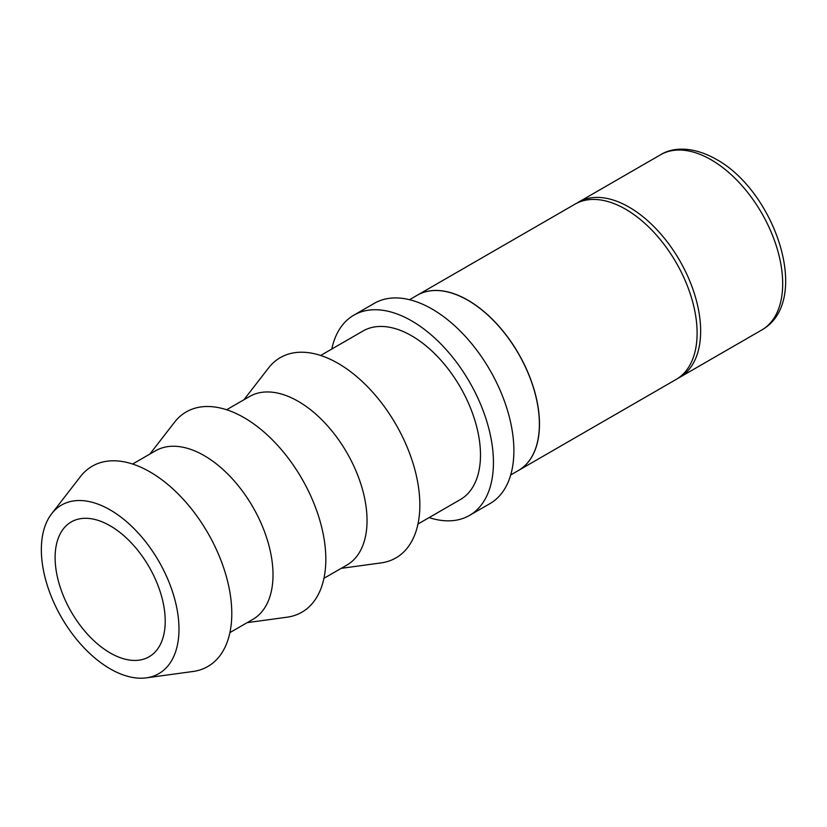 <?xml version="1.0" encoding="UTF-8"?>
<svg xmlns="http://www.w3.org/2000/svg" width="827" height="827" viewBox="0 0 827 827"><rect width="100%" height="100%" fill="white"/><g stroke="black" fill="none" stroke-linecap="round" stroke-linejoin="round"><path stroke-width="1.24" d="M146.338 677.851L193.011 671.483A115.635 66.76 -120 0 0 231.787 613.562A115.635 66.76 -120 0 0 172.367 488.426A115.635 66.76 -120 0 0 80.467 476.559L51.625 513.794A97.317 56.184 -120 0 0 41.35 549.635A97.317 56.184 -120 0 0 76.653 639.426A97.317 56.184 -120 0 0 146.338 677.851A97.317 56.184 -120 0 0 178.983 629.099A97.317 56.184 -120 0 0 128.971 523.791A97.317 56.184 -120 0 0 51.625 513.794M229.906 632.603L252.855 619.361A97.317 56.184 -120 0 0 273.013 574.806A97.317 56.184 -120 0 0 230.526 476.869A97.317 56.184 -120 0 0 155.538 450.798L132.589 464.04M247.19 622.628L287.041 617.2A115.635 66.76 -120 0 0 325.817 559.269A115.635 66.76 -120 0 0 266.397 434.144A115.635 66.76 -120 0 0 174.497 422.266L149.873 454.064M323.946 578.311L346.885 565.068A97.317 56.184 -120 0 0 367.043 520.524A97.317 56.184 -120 0 0 324.556 422.587A97.317 56.184 -120 0 0 249.568 396.505L226.629 409.758M341.22 568.345L381.071 562.908A115.635 66.76 -120 0 0 419.847 504.987A115.635 66.76 -120 0 0 360.427 379.851A115.635 66.76 -120 0 0 268.537 367.984L243.903 399.782M417.976 524.029L460.329 499.57A97.317 56.184 -120 0 0 480.487 455.015A97.317 56.184 -120 0 0 438.01 357.078A97.317 56.184 -120 0 0 363.012 331.007L320.659 355.465M429.11 517.599A115.635 66.76 -120 0 0 469.488 515.428L489.935 503.633A115.635 66.76 -120 0 0 513.887 450.694A115.635 66.76 -120 0 0 463.409 334.325A115.635 66.76 -120 0 0 374.3 303.344L353.863 315.149A115.635 66.76 -120 0 0 331.792 349.035M469.488 515.428A115.635 66.76 -120 0 0 493.44 462.5A115.635 66.76 -120 0 0 442.962 346.131A115.635 66.76 -120 0 0 353.863 315.149M110.167 525.796A77.852 44.947 60 0 1 161.027 594.406A77.852 44.947 60 0 1 149.087 656.793A77.852 44.947 60 0 1 110.167 652.937A77.852 44.947 60 0 1 59.306 584.327A77.852 44.947 60 0 1 71.236 521.94A77.852 44.947 60 0 1 110.167 525.796M518.529 470.429L676.155 379.428A101.183 58.417 -120 0 0 697.109 333.105A101.183 58.417 -120 0 0 625.563 209.19A101.183 58.417 -120 0 0 574.972 204.176L417.356 295.177A101.183 58.417 60 0 1 467.937 300.191A101.183 58.417 60 0 1 534.035 389.352A101.183 58.417 60 0 1 518.529 470.429A101.183 58.417 60 0 1 518.477 470.46M576.77 203.215A101.183 58.417 60 0 1 578.518 202.139A101.183 58.417 60 0 1 629.099 207.143A101.183 58.417 60 0 1 700.645 331.069A101.183 58.417 60 0 1 679.691 377.381A101.183 58.417 60 0 1 677.892 378.352M510.693 474.956L518.426 470.491A101.183 58.417 -120 0 0 533.942 389.414A101.183 58.417 -120 0 0 467.834 300.253A101.183 58.417 -120 0 0 417.253 295.239L409.52 299.705M711.137 159.776A101.183 58.417 -120 0 0 660.556 154.773C672.444 147.299 692.499 145.872 716.203 159.28C775.168 191.399 812.662 301.4 761.729 330.014A101.183 58.417 -120 0 0 782.683 283.702A101.183 58.417 -120 0 0 711.137 159.776M761.729 330.014L679.691 377.381M660.556 154.773L578.518 202.139"/></g></svg>
